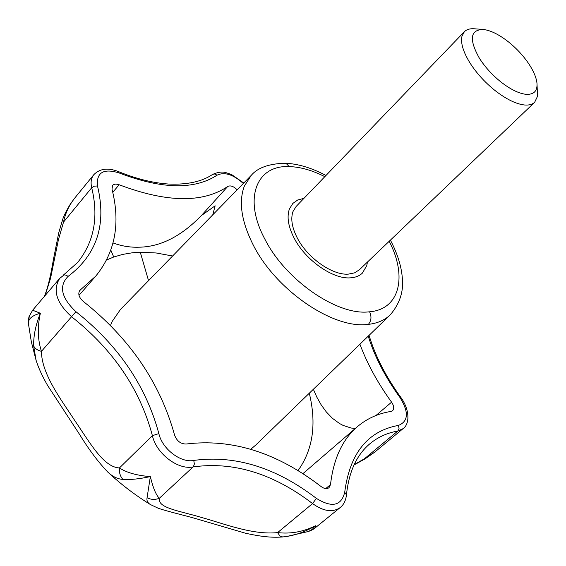 <?xml version="1.0" encoding="UTF-8"?>
<svg xmlns="http://www.w3.org/2000/svg" width="566" height="566" viewBox="0 0 566 566"><rect width="100%" height="100%" fill="white"/><g stroke="black" fill="none" stroke-linecap="round" stroke-linejoin="round"><path stroke-width="0.85" d="M500.422 81.568C510.037 89.159 518.52 93.404 525.864 94.303C533.731 94.805 537.445 91.197 537 83.485C536.469 78.051 533.922 71.79 529.373 64.701C524.017 56.543 517.317 49.157 509.273 42.535C500.153 35.219 491.896 30.918 484.503 29.623L483.173 29.46C470.141 29.814 468.896 39.443 479.452 58.348C484.942 66.901 491.925 74.641 500.422 81.568M483.173 29.46L474.598 28.802C470.084 28.427 466.667 29.411 464.346 31.753L461.969 36.217C460.491 42.882 463.13 51.739 469.886 62.798C476.317 72.887 484.546 82.006 494.564 90.157C505.912 99.078 515.909 104.024 524.555 104.993C528.977 105.368 532.337 104.477 534.637 102.305L537.523 96.298L537 83.485M464.346 31.753L296.152 206.449L293.011 211.5C290.492 218.724 291.95 227.61 297.376 238.159C307.586 258.054 332.412 275.444 348.302 274.135L354.5 272.876L359.311 269.84L534.637 102.305M350.326 277.849C355.328 277.552 359.332 275.989 362.339 273.152L366.747 265.673L367.447 262.065L366.747 265.673L362.339 273.152C359.332 275.989 355.328 277.552 350.326 277.849C332.85 279.349 305.428 260.169 294.2 238.222C305.428 260.169 332.85 279.349 350.326 277.849M289.445 208.882C286.644 216.813 288.228 226.598 294.2 238.222C288.228 226.598 286.644 216.813 289.445 208.882L292.855 203.413L289.445 208.882M303.963 198.341L297.73 199.989L292.855 203.413L297.73 199.989L303.963 198.341M110.455 325.556L112.146 321.509L120.452 309.468L251.269 175.34L244.392 186.016C238.428 201.701 241.357 221.32 253.172 244.887C275.741 290.025 332.879 329.016 367.546 324.445L368.381 324.36C371.36 320.802 371.756 316.613 369.577 311.802C400.077 309.305 407.343 276.038 389.203 241.286M368.381 324.36C377.451 323.335 384.746 320.165 390.25 314.845L255.634 445.159L250.717 449.262M282.667 536.95L279.88 535.945L277.595 532.599L312.574 503.57L316.394 498.384C331.874 507.978 341.305 505.947 344.708 492.3L346.47 494.882C345.784 500.57 343.689 504.801 340.187 507.56C332.744 512.732 323.54 511.402 312.574 503.57C273.215 473.509 233.397 461.297 193.126 466.922C178.042 470.212 156.244 453.571 152.395 435.657C140.014 389.231 113.143 349.647 71.783 316.896C56.487 303.051 52.447 290.224 59.656 278.43L32.644 310.225L40.363 313.26C37.321 327.049 37.681 339.741 41.438 351.352C41.573 373.878 60.732 399.051 75.257 421.26C90.249 443.291 103.691 467.247 119.419 467.948C126.65 472.667 136.958 475.546 150.351 476.6C153.004 487.758 155.997 494.981 159.336 498.278C157.468 508.056 179.033 510.681 201.623 517.501C224.171 523.713 252.698 535.217 277.595 532.599C290.584 534.12 303.206 531.842 315.46 525.764L315.361 527.731C314.052 529.033 311.675 530.307 308.258 531.531L312.262 529.401L315.46 525.764C306.227 531.29 296.733 534.842 286.983 536.412L286.955 536.419M354.217 464.537L364.341 458.849L374.699 452.177L402.985 428.703L397.827 431.016L399.058 428.504L398.471 425.406C408.44 421.394 408.963 412.126 400.035 397.601L400.792 397.339C385.899 376.758 375.322 356.099 369.06 335.355M75.377 197.286L75.342 197.329C69.377 204.644 65.437 212.894 63.519 222.091L58.411 239.751L50.537 278.38L45.11 295.551M374.699 452.177L364.879 458.998L364.341 458.849L397.827 431.016C387.236 432.87 377.925 437.115 369.888 443.758C356.63 454.894 348.819 471.931 346.47 494.882M150.676 504.723L150.4 504.554C147.627 502.877 146.509 500.613 147.061 497.762C151.051 499.728 155.148 499.905 159.336 498.278L193.395 466.632L194.364 464.042L193.756 460.427C235.138 454.831 276.017 467.481 316.394 498.384M147.061 497.762L150.351 476.6C139.13 478.985 129.975 479.926 122.879 479.409C120.204 476.324 119.051 472.504 119.419 467.948L152.395 435.657L158.855 433.606C162.201 448.93 180.83 463.179 193.756 460.427M122.879 479.409C117.636 479.055 112.62 476.622 107.837 472.115C98.236 462.097 88.713 449.376 79.275 433.952L47.594 385.453C42.252 376.128 38.41 367.723 36.068 360.252L33.656 345.854C34.795 348.451 37.391 350.283 41.438 351.352L75.929 311.696C118.372 345.331 146.014 385.97 158.855 433.606M33.656 345.854C33.465 335.688 35.7 324.82 40.363 313.26C33.691 315.036 29.793 317.653 28.675 321.113L29.276 316.153L32.637 310.225M286.983 536.412L282.427 536.985C273.258 537.636 263.579 537.205 245.446 533.214L196.176 518.718C185.889 515.711 167.232 511.381 158.239 508.247L150.4 504.554C135.055 495.066 120.862 484.255 107.837 472.115L107.377 471.683M44.389 296.393C47.686 288.236 50.664 276.088 53.331 259.957L58.737 232.803L62.416 220.238L63.519 222.091L91.706 187.749C90.461 182.386 91.161 178.035 93.8 174.689L75.342 197.329M28.675 321.113L28.399 323.476M113.059 242.948C121.541 246.09 130.222 247.512 139.109 247.2C160.489 246.847 181.226 236.319 201.326 215.604L215.137 205.798L212.759 214.825M355.236 428.512L351.175 428.023L343.18 425.448L339.402 423.446L332.398 418.274L326.334 411.963L321.148 404.803L316.854 397.183L313.359 389.281M302.909 473.664L357.507 426.566C367.093 418.493 378.265 413.442 391.014 411.432L392.563 410.746C394.353 408.744 394.028 405.886 391.587 402.171C377.72 382.963 367.164 363.641 359.919 344.213M112.768 192.341L119.122 184.742L115.797 184.035L113.193 184.785L112.599 185.344L111.997 189.15C120.629 223.252 115.202 252.252 95.732 276.151L79.834 290.386C77.747 293.768 78.893 297.44 83.266 301.409C129.72 338.27 160.157 382.842 174.59 435.134C176.854 441.048 180.703 444.013 186.136 444.027C231.904 438.381 276.887 452.552 321.078 486.541C324.226 488.812 326.872 489.187 329.016 487.68L330.516 484.588C333.48 458.736 342.472 439.4 357.507 426.566M119.122 184.742C166.63 202.692 202.847 203.258 227.765 186.447C230.504 185.181 233.638 186.306 237.154 189.815M324.827 176.67C312.446 170.394 300.787 167.041 289.863 166.616L289.099 166.595C256.476 164.961 242.835 198.447 264.973 239.333C285.632 280.212 337.272 315.672 368.82 311.873L369.577 311.802M325.981 175.467C311.088 167.6 297.171 163.524 284.217 163.227L286.934 164.126L289.099 166.595M106.67 259.957L113.709 257.014L122.765 254.389L132.324 252.783L140.276 252.231L148.547 280.665M140.276 252.231L156.181 252.974L172.588 256.009M309.291 393.221C316.727 423.892 312.97 449.687 298.013 470.601M59.656 278.43L64.107 274.885L66.307 275.175L68.04 276.427C58.645 286.056 61.277 297.808 75.929 311.696M400.035 397.601C385.205 377.055 374.6 356.573 368.233 336.162M344.708 492.3C349.781 453.309 367.702 431.009 398.471 425.406M63.18 275.281L77.676 262.405C94.119 241.894 98.795 217.004 91.706 187.749L94.274 186.157L97.486 185.973C106.755 224.476 96.942 254.622 68.04 276.427M110.858 250.2L113.709 257.014M325.733 488.578L330.516 484.588M375.966 415.494L391.587 402.171M201.326 215.604L227.765 186.447M79.268 291.235L80.598 289.7M243.316 183.497C233.242 174.427 224.483 171.661 217.047 175.198C194.265 190.006 161.593 189.242 119.03 172.913C103.444 168.159 96.262 172.517 97.486 185.973M119.03 172.913L118.499 171.618C108.099 167.501 99.864 168.526 93.8 174.689M217.047 175.198L214.875 173.96L212.724 174.356C202.012 181.658 187.233 184.884 168.385 184.028C152.806 182.967 136.18 178.828 118.499 171.618M284.217 163.227C268.411 163.907 257.431 167.939 251.269 175.34M390.25 314.845C399.992 303.44 403.983 290.768 402.214 276.831C401.153 265.44 397.219 253.207 390.406 240.133M400.792 397.339C409.834 409.621 409.911 424.175 402.985 428.703M340.187 507.56L315.382 527.71M364.872 458.998L354.012 464.969M62.416 220.231C64.524 213.212 70.969 202.925 71.344 202.663L74.967 197.796M36.068 360.245L31.356 341.935L28.385 323.349C27.975 323.766 28.781 316.245 29.262 316.217M308.265 531.524L287.033 536.405M78.999 295.332L95.732 276.151M243.79 183.009L231.515 174.505L225.82 172.602C222.424 171.498 218.059 172.078 212.724 174.356"/></g></svg>
